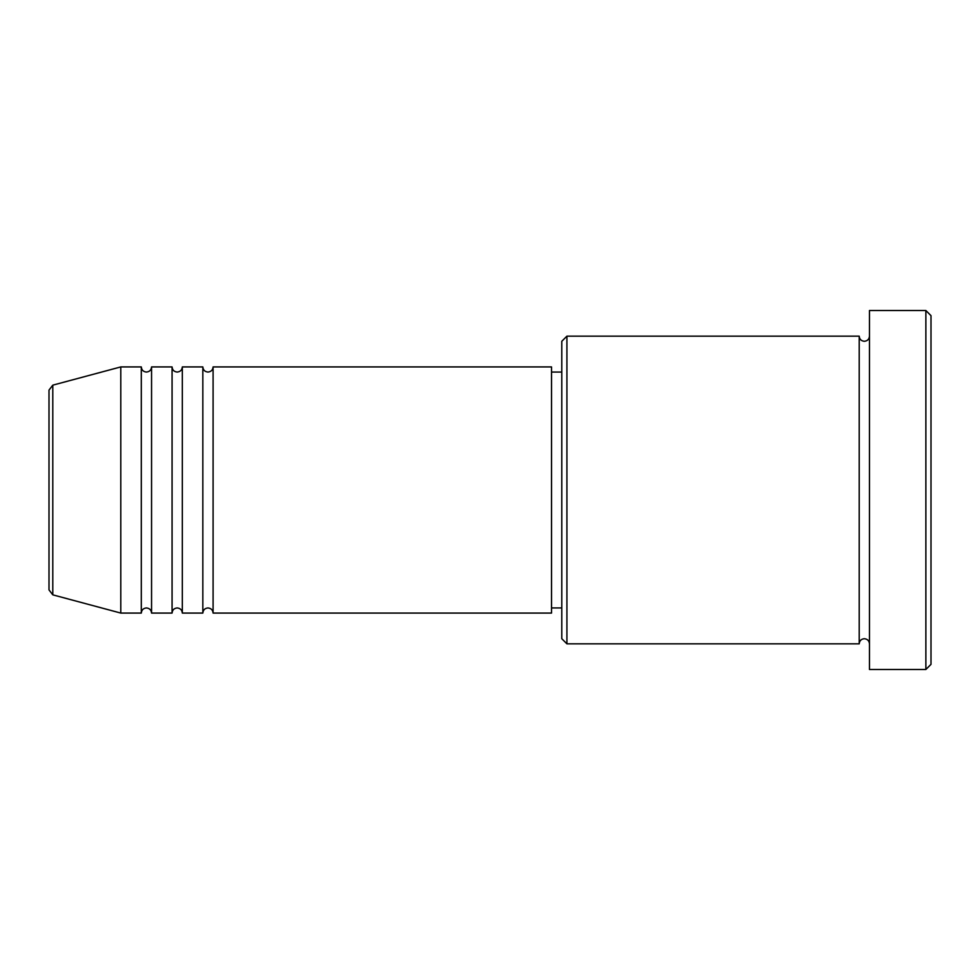 <?xml version="1.0" encoding="UTF-8"?>
<svg xmlns="http://www.w3.org/2000/svg" width="980" height="980" viewBox="0 0 980 980"><rect width="100%" height="100%" fill="white"/><g stroke="black" fill="none" stroke-linecap="round" stroke-linejoin="round"><path stroke-width="0.73" stroke-dasharray="4.9 3.68" d="M49 390.101L49 589.899M213.089 613.076L213.089 366.924M202.836 613.076L202.836 366.924M182.329 613.076L182.329 366.924M172.076 613.076L172.076 366.924M151.557 613.076L151.557 366.924M141.304 613.076L141.304 366.924M561.785 341.285L561.785 638.715M566.918 643.836L566.918 336.165M931 664.354L931 315.646M925.867 310.525L925.867 669.475M869.468 669.475L869.468 310.525M859.215 643.836L859.215 336.165M551.532 613.076L551.532 366.924M120.785 613.076L120.785 366.924M869.468 490L869.468 643.836L869.468 490M561.785 490L561.785 372.057L561.785 490M52.798 594.848L52.798 385.152"/><path stroke-width="1.47" d="M49 589.899L49 390.101L52.798 385.152L52.798 594.848L49 589.899M213.089 366.924L213.089 613.076L551.532 613.076L551.532 366.924L213.089 366.924C212.795 370.048 211.08 371.751 207.968 372.057C204.857 371.751 203.142 370.048 202.836 366.924L202.836 613.076L182.329 613.076L182.329 366.924L202.836 366.924M172.076 366.924L172.076 613.076L151.557 613.076L151.557 366.924L172.076 366.924C172.37 370.048 174.085 371.751 177.196 372.057C180.308 371.751 182.023 370.048 182.329 366.924M141.304 366.924L141.304 613.076L120.785 613.076L120.785 366.924L141.304 366.924C141.61 370.048 143.313 371.751 146.424 372.057C149.548 371.751 151.251 370.048 151.557 366.924M566.918 643.836L561.785 638.715L561.785 341.285L566.918 336.165L566.918 643.836L859.215 643.836L859.215 336.165C859.509 339.276 861.224 340.991 864.336 341.285C867.447 340.991 869.162 339.276 869.468 336.165M925.867 310.525L931 315.646L931 664.354L925.867 669.475L925.867 310.525L869.468 310.525L869.468 669.475L925.867 669.475M551.532 607.943L561.785 607.943M52.798 594.848L120.785 613.076M52.798 385.152L120.785 366.924M566.918 336.165L859.215 336.165M551.532 372.057L561.785 372.057M869.468 643.836C869.162 640.724 867.447 639.009 864.336 638.715C861.224 639.009 859.509 640.724 859.215 643.836M151.557 613.076C151.251 609.952 149.548 608.249 146.424 607.943C143.313 608.249 141.61 609.952 141.304 613.076M182.329 613.076C182.023 609.952 180.308 608.249 177.196 607.943C174.085 608.249 172.37 609.952 172.076 613.076M213.089 613.076C212.795 609.952 211.08 608.249 207.968 607.943C204.857 608.249 203.142 609.952 202.836 613.076"/></g></svg>
